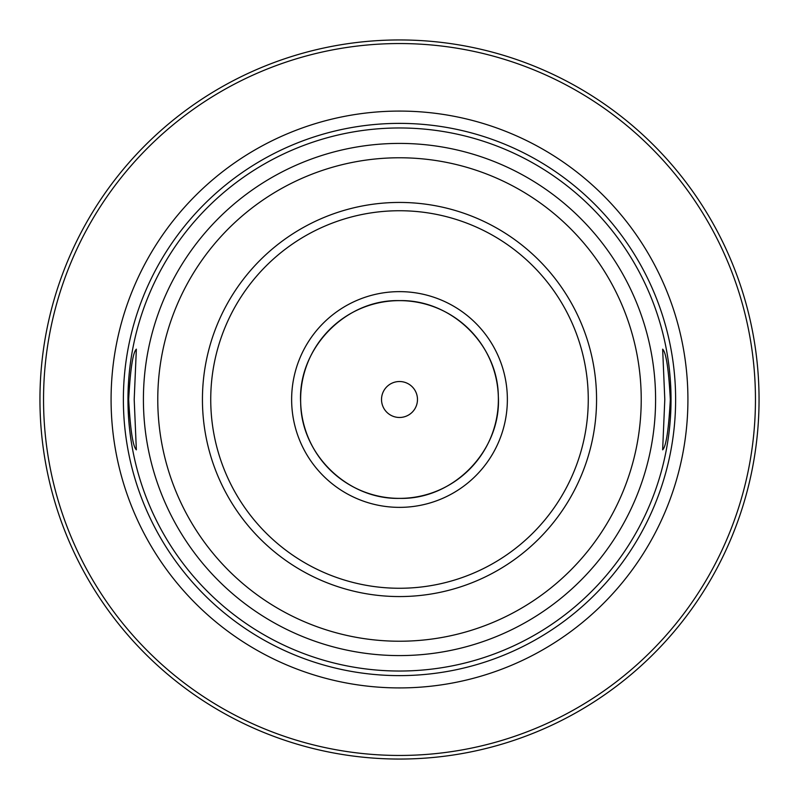 <?xml version="1.0" encoding="UTF-8"?>
<svg xmlns="http://www.w3.org/2000/svg" width="799" height="799" viewBox="0 0 799 799"><rect width="100%" height="100%" fill="white"/><g stroke="black" fill="none" stroke-linecap="round" stroke-linejoin="round"><path stroke-width="1.2" d="M759.05 399.5A359.55 359.55 0 0 1 399.5 759.05A359.55 359.55 0 0 1 39.95 399.5A359.55 359.55 0 0 1 399.5 39.95A359.55 359.55 0 0 1 759.05 399.5M755.455 399.5A355.954 355.954 0 0 0 399.5 43.546A355.954 355.954 0 0 0 43.546 399.5A355.954 355.954 0 0 0 399.5 755.455A355.954 355.954 0 0 0 755.455 399.5M687.919 399.5A288.419 288.419 0 0 1 399.5 687.919A288.419 288.419 0 0 1 111.081 399.5A288.419 288.419 0 0 1 399.5 111.081A288.419 288.419 0 0 1 687.919 399.5M671.03 399.5A271.53 271.53 0 0 1 399.5 671.03A271.53 271.53 0 0 1 127.97 399.5A271.53 271.53 0 0 1 399.5 127.97A271.53 271.53 0 0 1 671.03 399.5M128.669 399.5C130.317 369.258 132.884 352.479 136.349 349.163L134.202 399.5L136.349 449.837C132.884 446.521 130.317 429.742 128.669 399.5M664.798 399.5L662.651 349.163C666.116 352.479 668.683 369.258 670.331 399.5C668.683 429.742 666.116 446.521 662.651 449.837L664.798 399.5M210.736 399.5A188.764 188.764 0 0 0 399.5 588.264A188.764 188.764 0 0 0 588.264 399.5A188.764 188.764 0 0 0 399.5 210.736A188.764 188.764 0 0 0 210.736 399.5M202.437 399.5A197.063 197.063 0 0 1 399.5 202.437A197.063 197.063 0 0 1 596.563 399.5A197.063 197.063 0 0 1 399.5 596.563A197.063 197.063 0 0 1 202.437 399.5M498.376 399.5A98.876 98.876 0 0 0 399.5 300.624A98.876 98.876 0 0 0 300.624 399.5A98.876 98.876 0 0 0 399.5 498.376A98.876 98.876 0 0 0 498.376 399.5M417.478 399.5A17.977 17.977 0 0 0 399.5 381.523A17.977 17.977 0 0 0 381.523 399.5A17.977 17.977 0 0 0 399.5 417.478A17.977 17.977 0 0 0 417.478 399.5M399.5 507.365A107.865 107.865 0 0 0 507.365 399.5A107.865 107.865 0 0 0 399.5 291.635A107.865 107.865 0 0 0 291.635 399.5A107.865 107.865 0 0 0 399.5 507.365M399.5 300.624C345.398 299.156 297.328 348.933 300.684 402.956C301.223 454.541 347.925 499.635 399.5 498.376C453.602 499.844 501.672 450.067 498.316 396.044C497.777 344.459 451.075 299.365 399.5 300.624M675.624 399.5A276.124 276.124 0 0 1 399.5 675.624A276.124 276.124 0 0 1 123.376 399.5A276.124 276.124 0 0 1 399.5 123.376A276.124 276.124 0 0 1 675.624 399.5M655.589 399.5A256.089 256.089 0 0 0 399.5 143.411A256.089 256.089 0 0 0 143.411 399.5A256.089 256.089 0 0 0 399.5 655.589A256.089 256.089 0 0 0 655.589 399.5M641.227 399.5A241.727 241.727 0 0 0 399.5 157.773A241.727 241.727 0 0 0 157.773 399.5A241.727 241.727 0 0 0 399.5 641.227A241.727 241.727 0 0 0 641.227 399.5"/></g></svg>
